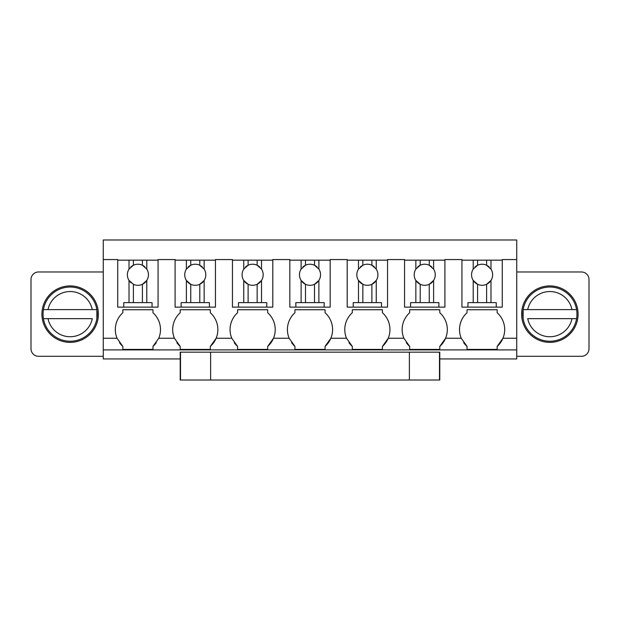 <?xml version="1.0" encoding="UTF-8"?>
<svg xmlns="http://www.w3.org/2000/svg" width="620" height="620" viewBox="0 0 620 620"><rect width="100%" height="100%" fill="white"/><g stroke="black" fill="none" stroke-linecap="round" stroke-linejoin="round"><path stroke-width="0.93" d="M439.789 358.933L516.731 358.933L516.731 349.897L103.269 349.897L103.269 358.933L180.211 358.933M467.038 309.729L497.155 309.729L467.038 309.729L467.038 312.744A22.584 22.584 0 0 0 461.241 338.241L445.594 338.241L439.789 346.41A22.584 22.584 0 0 0 439.789 312.736L439.789 309.729L409.673 309.729L439.789 309.729M409.673 309.729L409.673 312.744A22.584 22.584 0 0 0 403.876 338.241L409.673 346.41L409.673 349.417L439.789 349.417L439.789 346.41M403.876 338.241L388.228 338.241L382.424 346.41A22.584 22.584 0 0 0 382.424 312.736L382.424 309.729L352.307 309.729L382.424 309.729M352.307 309.729L352.307 312.744A22.584 22.584 0 0 0 346.51 338.241L352.307 346.41L352.307 349.417L382.424 349.417L382.424 346.41M346.51 338.241L330.863 338.241L325.058 346.41A22.584 22.584 0 0 0 325.058 312.736L325.058 309.729L294.942 309.729L325.058 309.729M294.942 309.729L294.942 312.744A22.584 22.584 0 0 0 289.145 338.241L294.942 346.41L294.942 349.417L325.058 349.417L325.058 346.41M289.145 338.241L273.49 338.241L267.693 346.41A22.584 22.584 0 0 0 267.693 312.736L267.693 309.729L237.576 309.729L267.693 309.729M237.576 309.729L237.576 312.744A22.584 22.584 0 0 0 231.779 338.241L237.576 346.41L237.576 349.417L267.693 349.417L267.693 346.41M231.779 338.241L216.124 338.241L210.327 346.41A22.584 22.584 0 0 0 210.327 312.736L210.327 309.729L180.211 309.729L210.327 309.729M180.211 309.729L180.211 312.744A22.584 22.584 0 0 0 174.414 338.241L180.211 346.41L180.211 349.417L210.327 349.417L210.327 346.41M174.414 338.241L158.759 338.241L152.962 346.41A22.584 22.584 0 0 0 156.294 342.682M158.759 338.241A22.584 22.584 0 0 0 152.962 312.736L152.962 309.729L122.845 309.729L122.845 312.744A22.584 22.584 0 0 0 117.048 338.241L122.845 346.41L122.845 349.417L152.962 349.417L152.962 346.41M103.269 349.897L103.269 259.563L117.73 259.563L117.73 260.16L158.077 260.16L158.077 259.563L175.096 259.563L175.096 260.16L215.442 260.16L215.442 259.563L232.461 259.563L232.461 260.16L272.808 260.16L272.808 259.563L289.827 259.563L289.827 260.16L330.173 260.16L330.173 259.563L347.192 259.563L347.192 260.16L387.539 260.16L387.539 259.563L404.558 259.563L404.558 260.16L444.904 260.16L444.904 259.563L461.923 259.563L461.923 260.16L502.27 260.16L502.27 259.563L516.731 259.563L516.731 338.241L502.96 338.241L497.155 346.41A22.584 22.584 0 0 0 497.155 312.736L497.155 309.729M516.731 349.897L516.731 338.241M461.241 338.241L467.038 346.41L467.038 349.417L497.155 349.417L497.155 346.41M103.269 259.563L103.269 239.987L516.731 239.987L516.731 259.563M103.269 356.298L38.525 356.298A7.525 7.525 0 0 1 31 348.773L31 279.512A7.525 7.525 0 0 1 38.525 271.978L103.269 271.978M98.379 314.138A28.233 28.233 0 0 0 70.145 285.913A28.233 28.233 0 0 0 41.92 314.138A28.233 28.233 0 0 0 70.145 342.372A28.233 28.233 0 0 0 98.379 314.138M516.731 271.978L581.475 271.978A7.525 7.525 0 0 1 589 279.512L589 348.773A7.525 7.525 0 0 1 581.475 356.298L516.731 356.298M521.621 314.138A28.233 28.233 0 0 0 549.855 342.372A28.233 28.233 0 0 0 578.08 314.138A28.233 28.233 0 0 0 549.855 285.913A28.233 28.233 0 0 0 521.621 314.138M119.513 342.682A22.584 22.584 0 0 0 122.845 346.41M176.878 342.682A22.584 22.584 0 0 0 180.211 346.41M234.244 342.682A22.584 22.584 0 0 0 237.576 346.41M291.609 342.682A22.584 22.584 0 0 0 294.942 346.41M348.975 342.682A22.584 22.584 0 0 0 352.307 346.41M406.34 342.682A22.584 22.584 0 0 0 409.673 346.41M463.706 342.682A22.584 22.584 0 0 0 467.038 346.41M439.789 380.013L409.371 380.013L409.371 352.16L439.789 352.16L439.789 380.013L439.789 352.16M409.371 380.013L180.211 380.013L180.211 352.16L409.371 352.16M129.022 260.16L129.022 269.096A10.54 10.54 0 0 0 129.022 280.442L129.022 302.622L123.752 302.622L123.752 307.14L117.73 307.14L117.73 260.16M123.752 307.14L158.077 307.14L158.077 260.16M146.785 260.16L146.785 269.096L142.422 265.244L142.422 260.16M133.385 260.16L133.385 265.244A10.54 10.54 0 0 1 144.964 266.949M129.022 269.096L133.385 265.244A10.54 10.54 0 0 0 130.835 266.949M129.022 302.622L142.422 302.622L142.422 284.293A10.54 10.54 0 0 0 146.785 280.442L142.422 284.293A10.54 10.54 0 0 1 133.385 284.293L129.022 280.442A10.54 10.54 0 0 0 131.083 282.805M152.055 307.14L152.055 302.622L146.785 302.622L146.785 280.442A10.54 10.54 0 0 0 146.785 269.096M133.385 284.293L133.385 302.622M146.785 302.622L142.422 302.622M186.388 260.16L186.388 269.096A10.54 10.54 0 0 0 186.388 280.442L186.388 302.622L181.118 302.622L181.118 307.14L175.096 307.14L175.096 260.16M181.118 307.14L215.442 307.14L215.442 260.16M204.151 260.16L204.151 269.096L199.787 265.244L199.787 260.16M190.751 260.16L190.751 265.244A10.54 10.54 0 0 1 202.329 266.949M186.388 269.096L190.751 265.244A10.54 10.54 0 0 0 188.201 266.949M186.388 302.622L190.751 302.622L190.751 284.293L186.388 280.442A10.54 10.54 0 0 0 205.809 274.769A10.54 10.54 0 0 0 204.151 269.096M209.421 307.14L209.421 302.622L204.151 302.622L204.151 280.442L199.787 284.293L199.787 302.622L190.751 302.622M204.151 302.622L199.787 302.622M243.753 260.16L243.753 269.096A10.54 10.54 0 0 0 243.753 280.442L243.753 302.622L238.483 302.622L238.483 307.14L232.461 307.14L232.461 260.16M238.483 307.14L272.808 307.14L272.808 260.16M261.516 260.16L261.516 269.096L257.153 265.244L257.153 260.16M248.116 260.16L248.116 265.244A10.54 10.54 0 0 1 259.695 266.949M243.753 269.096L248.116 265.244A10.54 10.54 0 0 0 245.567 266.949M243.753 302.622L248.116 302.622L248.116 284.293L243.753 280.442A10.54 10.54 0 0 0 263.175 274.769A10.54 10.54 0 0 0 261.516 269.096M266.786 307.14L266.786 302.622L261.516 302.622L261.516 280.442L257.153 284.293L257.153 302.622L248.116 302.622M261.516 302.622L257.153 302.622M301.119 260.16L301.119 269.096A10.54 10.54 0 0 0 301.119 280.442L301.119 302.622L295.849 302.622L295.849 307.14L289.827 307.14L289.827 260.16M295.849 307.14L330.173 307.14L330.173 260.16M318.882 260.16L318.882 269.096L314.518 265.244L314.518 260.16M305.482 260.16L305.482 265.244A10.54 10.54 0 0 1 317.068 266.949M301.119 269.096L305.482 265.244A10.54 10.54 0 0 0 302.932 266.949M301.119 302.622L305.482 302.622L305.482 284.293L301.119 280.442A10.54 10.54 0 0 0 320.54 274.769A10.54 10.54 0 0 0 318.882 269.096M324.151 307.14L324.151 302.622L318.882 302.622L318.882 280.442L314.518 284.293L314.518 302.622L305.482 302.622M318.882 302.622L314.518 302.622M358.484 260.16L358.484 269.096A10.54 10.54 0 0 0 358.484 280.442L358.484 302.622L353.214 302.622L353.214 307.14L347.192 307.14L347.192 260.16M353.214 307.14L387.539 307.14L387.539 260.16M376.247 260.16L376.247 269.096L371.884 265.244L371.884 260.16M362.847 260.16L362.847 265.244A10.54 10.54 0 0 1 374.433 266.949M358.484 269.096L362.847 265.244A10.54 10.54 0 0 0 360.305 266.949M358.484 302.622L362.847 302.622L362.847 284.293L358.484 280.442A10.54 10.54 0 0 0 377.906 274.769A10.54 10.54 0 0 0 376.247 269.096M381.517 307.14L381.517 302.622L376.247 302.622L376.247 280.442L371.884 284.293L371.884 302.622L362.847 302.622M376.247 302.622L371.884 302.622M415.85 260.16L415.85 269.096A10.54 10.54 0 0 0 415.85 280.442L415.85 302.622L410.579 302.622L410.579 307.14L404.558 307.14L404.558 260.16M410.579 307.14L444.904 307.14L444.904 260.16M433.613 260.16L433.613 269.096L429.249 265.244L429.249 260.16M420.213 260.16L420.213 265.244A10.54 10.54 0 0 1 431.799 266.949M415.85 269.096L420.213 265.244A10.54 10.54 0 0 0 417.671 266.949M415.85 302.622L420.213 302.622L420.213 284.293L415.85 280.442A10.54 10.54 0 0 0 435.271 274.769A10.54 10.54 0 0 0 433.613 269.096M438.882 307.14L438.882 302.622L433.613 302.622L433.613 280.442L429.249 284.293L429.249 302.622L420.213 302.622M433.613 302.622L429.249 302.622M473.215 260.16L473.215 269.096A10.54 10.54 0 0 0 473.215 280.442L473.215 302.622L467.945 302.622L467.945 307.14L461.923 307.14L461.923 260.16M467.945 307.14L502.27 307.14L502.27 260.16M490.978 260.16L490.978 269.096L486.615 265.244L486.615 260.16M477.578 260.16L477.578 265.244A10.54 10.54 0 0 1 489.164 266.949M473.215 269.096L477.578 265.244A10.54 10.54 0 0 0 475.036 266.949M473.215 302.622L477.578 302.622L477.578 284.293L473.215 280.442A10.54 10.54 0 0 0 492.637 274.769A10.54 10.54 0 0 0 490.978 269.096M496.248 307.14L496.248 302.622L490.978 302.622L490.978 280.442L486.615 284.293L486.615 302.622L477.578 302.622M490.978 302.622L486.615 302.622M43.423 318.657L48.019 318.657A22.584 22.584 0 0 0 92.279 318.657L43.423 318.657A27.102 27.102 0 0 0 96.867 318.657A27.102 27.102 0 0 0 57.156 290.354A27.102 27.102 0 0 0 43.423 318.657A27.102 27.102 0 0 0 96.867 318.657L96.867 309.62L92.279 309.62L96.867 309.62A27.102 27.102 0 0 0 43.423 309.62L92.279 309.62A22.584 22.584 0 0 0 48.019 309.62L43.423 309.62M576.577 318.657L571.981 318.657A22.584 22.584 0 0 1 527.721 318.657L576.577 318.657A27.102 27.102 0 0 1 523.133 318.657A27.102 27.102 0 0 1 523.133 309.62L576.577 309.62A27.102 27.102 0 0 1 536.858 337.923A27.102 27.102 0 0 1 523.133 318.657L523.133 309.62A27.102 27.102 0 0 1 576.577 309.62L571.981 309.62A22.584 22.584 0 0 0 527.721 309.62L523.133 309.62A27.102 27.102 0 0 1 576.577 309.62M117.048 338.241L103.269 338.241M210.622 380.013L210.622 352.16M180.513 380.013L180.513 352.16M439.487 380.013L439.487 352.16"/></g></svg>
